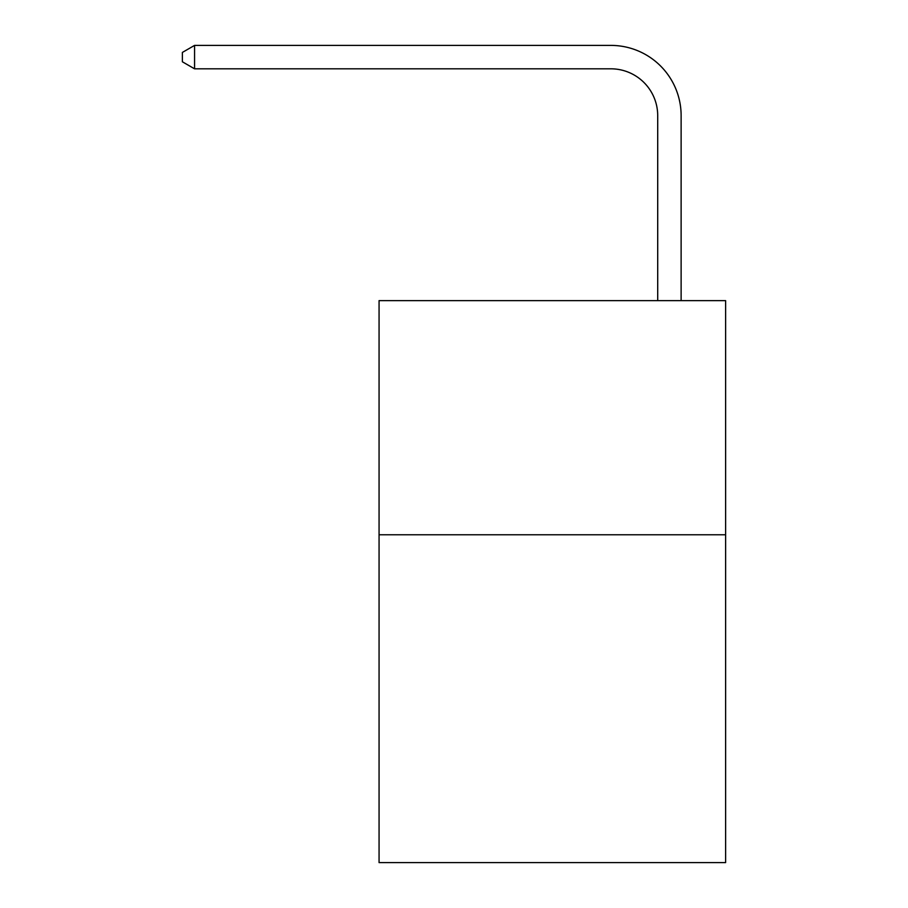 <?xml version="1.0" encoding="UTF-8"?>
<svg xmlns="http://www.w3.org/2000/svg" width="908" height="908" viewBox="0 0 908 908"><rect width="100%" height="100%" fill="white"/><g stroke="black" fill="none" stroke-linecap="round" stroke-linejoin="round"><path stroke-width="1.36" d="M725.617 534.778L725.617 862.6L379.067 862.6L379.067 300.627L725.617 300.627L725.617 534.778L379.067 534.778M610.88 45.4L194.562 45.4L610.88 45.4A70.245 70.245 7 0 1 681.125 115.645L681.125 300.627M657.71 300.627L657.71 115.645A46.83 46.83 -173 0 0 610.88 68.815L194.562 68.815L182.383 61.789L182.383 52.426L194.562 45.4L194.562 68.815M657.71 115.645A46.83 46.83 -173 0 0 610.88 68.815A46.83 46.83 -173 0 1 657.71 115.645A46.83 46.83 -173 0 0 610.88 68.815A46.83 46.83 -173 0 1 657.71 115.645A46.83 46.83 -173 0 0 610.88 68.815A46.83 46.83 -173 0 1 657.71 115.645A46.83 46.83 -173 0 0 610.88 68.815A46.83 46.83 -173 0 1 657.71 115.645A46.83 46.83 -173 0 0 610.88 68.815A46.83 46.83 -173 0 1 657.71 115.645"/></g></svg>
